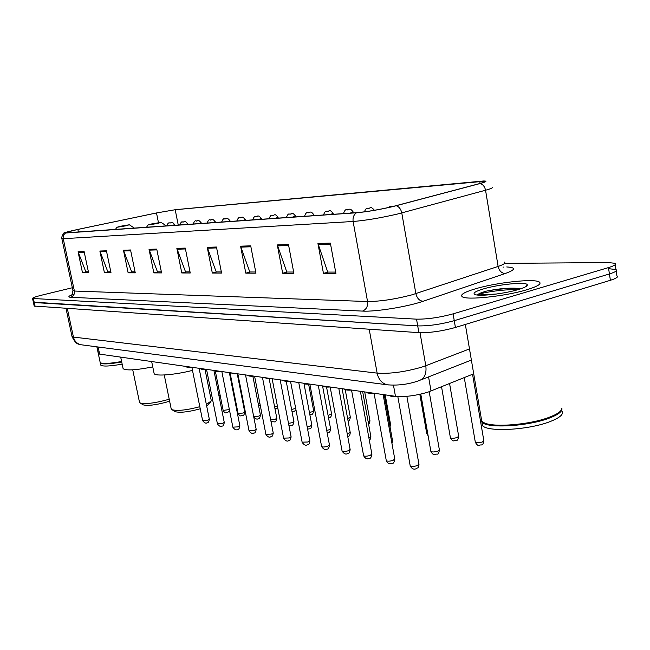 <?xml version="1.0" encoding="UTF-8"?>
<svg xmlns="http://www.w3.org/2000/svg" width="650" height="650" viewBox="0 0 650 650"><rect width="100%" height="100%" fill="white"/><g stroke="black" fill="none" stroke-linecap="round" stroke-linejoin="round"><path stroke-width="0.97" d="M473.712 373.791L428.041 392.121C415.846 395.736 404.991 397.134 395.46 396.313L99.629 354.12L98.418 353.389M34.198 306.044L418.892 332.654C429.756 332.922 441.935 331.191 455.423 327.47L610.391 280.288C616.428 278.379 618.597 276.884 616.891 275.803L616.159 270.993M34.239 306.223L33.353 302.177L417.714 325.902C428.577 326.105 440.757 324.358 454.261 320.669L609.424 273.951C615.469 272.058 617.646 270.595 615.94 269.555L609.229 268.751M526.914 289.721C537.859 286.341 541.954 283.749 539.199 281.929C533.756 278.419 496.324 282.555 475.532 288.771C464.238 292.134 459.826 294.791 462.272 296.749C466.619 300.389 505.668 296.262 526.914 289.721C537.859 286.341 541.954 283.749 539.199 281.929C533.756 278.419 496.324 282.555 475.532 288.771C464.238 292.134 459.826 294.791 462.272 296.749C466.619 300.389 505.668 296.262 526.914 289.721M392.454 206.627C378.885 209.731 367.055 211.738 356.972 212.664L64.935 232.895C64.959 232.424 69.274 231.27 77.878 229.434L156.504 212.964L175.191 209.739L484.949 181.188C486.168 181.504 484.413 182.293 479.7 183.56L392.454 206.627M392.827 206.602L480.163 183.511C486.468 181.781 487.589 180.944 483.535 180.993L175.549 209.666L156.39 212.972L77.797 229.426L64.578 232.797L65.666 233.001L356.452 212.786C366.787 211.843 378.918 209.779 392.827 206.602M72.337 287.747L42.071 295.076C35.596 296.684 32.419 297.814 32.549 298.48L33.394 302.356L34.263 302.559L417.714 325.902C428.577 326.105 440.757 324.358 454.261 320.669L609.424 273.951C615.469 272.058 617.646 270.595 615.94 269.555L615.201 264.696M88.392 271.789L85.824 271.789L78.065 251.786L82.485 272.691L88.587 272.707L84.126 251.582L78.065 251.786M86.288 271.789L82.485 272.691M110.809 271.822L107.851 271.814L99.881 251.038L104.423 272.748L111.004 272.773L106.429 250.811L99.881 251.038M108.331 271.814L104.423 272.748M135.054 271.846L131.666 271.846L123.459 250.226L128.131 272.813L135.257 272.838L130.553 249.982L123.459 250.226M132.161 271.846L128.131 272.813M161.371 271.879L157.479 271.871L149.037 249.34L153.831 272.886L161.574 272.911L156.739 249.08L149.037 249.34M157.991 271.879L153.831 272.886M335.676 272.09L327.746 272.082L317.939 243.523L323.448 273.366L335.92 273.398L330.363 243.092L317.939 243.523M328.339 272.082L323.448 273.366M293.654 272.041L286.804 272.033L277.298 244.928L282.661 273.252L293.889 273.284L288.478 244.538L277.298 244.928M287.389 272.033L282.661 273.252M255.734 271.993L249.811 271.984L240.581 246.188L245.797 273.146L255.962 273.179L250.705 245.838L240.581 246.188M250.372 271.984L245.797 273.146M221.349 271.952L216.206 271.944L207.252 247.341L212.322 273.049L221.569 273.081L216.458 247.024L207.252 247.341M216.751 271.944L212.322 273.049M190.019 271.911L185.551 271.911L176.857 248.381L181.789 272.967L190.239 272.992L185.266 248.097L176.857 248.381M186.079 271.911L181.789 272.967M32.549 298.48L416.528 319.15C427.391 319.28 439.579 317.517 453.099 313.852L608.457 267.597C614.51 265.736 616.688 264.298 614.989 263.299L608.278 262.559L504.587 263.372M481.203 417.909L481.78 421.354L484.624 423.036C494.65 427.594 529.742 424.661 548.738 417.471C557.456 414.213 561.836 411.109 561.876 408.159M481.382 418.974L481.731 421.046M482.844 422.167L485.054 423.329C494.991 427.846 529.717 424.946 548.519 417.828C554.864 415.488 558.935 413.156 560.714 410.832M480.959 420.103L481.918 422.126C486.826 428.634 527.296 426.506 548.868 418.267C558.301 414.708 562.64 411.393 561.876 408.298M481.91 422.126L482.503 425.604C487.427 432.193 527.889 430.113 549.445 421.834C560.381 417.625 564.436 413.855 561.608 410.524M520.683 288.819L519.903 288.535C510.664 287.584 499.533 288.438 486.509 291.094L485.436 291.395C480.935 292.719 478.181 293.93 477.189 295.011L496.454 294.027M518.31 289.559C524.745 287.609 527.743 286.008 527.296 284.741C526.459 281.596 498.672 284.318 483.413 288.917C474.727 291.549 472.103 293.483 475.54 294.71C480.935 296.473 505.034 293.613 518.31 289.559M477.189 295.011C479.586 292.979 503.921 288.892 517.311 289.851M486.509 291.094C498.883 288.787 510.161 288.064 520.333 288.933M174.606 411.344L175.143 411.678C180.229 412.929 188.468 411.994 199.851 408.882L200.232 408.761M171.112 408.484L172.031 409.727C177.612 411.133 186.875 410.126 199.818 406.697M151.767 223.909L148.013 225.006L157.454 223.486L161.086 222.365L151.767 223.909M153.993 372.856L154.164 373.685C155.683 376.439 175.419 374.798 192.498 370.386M199.152 368.542L199.656 368.387M206.351 404.398L211.339 400.896M206.708 406.193L210.608 401.952M142.748 404.584L143.195 404.861C147.818 405.966 155.569 405.056 166.441 402.131L169.601 401.091M139.433 401.952L140.205 402.992C145.527 404.259 154.481 403.203 167.058 399.823L169.203 399.149M120.575 226.232L116.87 227.289L125.718 225.842L129.334 224.77L120.575 226.232M122.988 368.054L123.126 368.737C126.319 370.744 136.199 370.126 152.758 366.892M100.092 362.034L100.774 362.936C103.894 363.911 110.841 363.431 121.607 361.489M100.644 362.871L101.059 363.114C104.146 364.081 111.004 363.602 121.647 361.692M96.874 346.832L100.295 363.001C102.343 364.479 109.484 364.138 121.713 361.969M100.644 364.626L100.75 365.121C102.797 366.624 109.931 366.283 122.159 364.122M428.561 376.894L431.031 391.032M393.477 385.198L395.46 396.313M98.126 346.994L99.629 354.12M71.963 336.277L73.434 337.082L377.138 373.132C390 373.961 404.844 371.971 421.671 367.152L425.791 365.714L420.014 332.711M369.208 329.257L377.138 373.132C378.576 379.584 381.973 383.476 387.343 384.8L388.399 384.938M610.391 280.288L608.457 267.597M455.423 327.47L453.099 313.852M418.892 332.654L416.528 319.15M35.108 306.442L33.418 298.675M67.34 308.644L73.434 337.082C74.531 341.283 77.066 343.834 81.047 344.76L387.343 384.8C397.256 385.645 407.014 384.532 416.626 381.469L419.307 380.534C424.588 378.511 426.749 373.571 425.791 365.714L469.487 348.92M66.024 308.555L72.044 336.627C76.716 346.084 79.186 343.647 81.047 344.76L81.941 344.874M506.74 266.955C516.238 267.507 515.734 269.693 505.221 273.528L423.093 301.275C407.355 306.767 375.367 311.927 362.505 311.098L70.704 297.286C73.531 296.27 74.766 294.182 74.401 291.037L367.551 301.527C380.226 301.47 394.964 299.26 411.751 294.889L498.119 266.427C503.872 264.477 505.936 263.023 504.327 262.064M70.704 297.286C67.941 297.107 68.299 296.311 71.793 294.905M72.922 290.485L74.401 291.037L63.245 238.696L61.831 238.493M492.026 187.151C493.561 187.59 491.408 188.614 485.55 190.231L397.581 214.012C380.551 217.945 365.731 220.439 353.121 221.488C352.625 217.669 353.738 214.768 356.452 212.786M396.264 205.741C399.1 206.741 400.936 209.146 401.773 212.932L415.87 293.629C417.048 298.35 419.453 300.901 423.093 301.275M505.221 273.528C501.573 273.244 499.208 270.879 498.119 266.427L485.55 190.231C484.786 186.656 482.991 184.413 480.163 183.511M65.666 233.001C63.667 234.309 62.863 236.21 63.245 238.696L353.121 221.488L367.551 301.527C368.014 306.329 366.332 309.514 362.505 311.098M502.986 267.093L503.474 267.085M175.191 209.739L178.263 225.103M156.504 212.964L158.454 222.633M77.878 229.434L78.431 232.05M479.757 181.326L480.106 183.454M177.101 249.226L185.437 248.95M207.496 248.219L216.637 247.91M240.833 247.114L250.884 246.781M277.558 245.895L288.665 245.521M318.207 244.546L330.549 244.132M149.264 250.144L156.91 249.893M123.687 250.998L130.715 250.762M100.1 251.778L106.584 251.566M78.276 252.501L84.281 252.306M410.158 465.571L410.223 465.944C411.613 466.684 413.952 466.57 417.259 465.611L418.917 464.124L406.868 396.321M391.113 395.696L395.354 396.297M399.409 396.606C394.908 397.028 392.291 396.793 391.544 395.882M386.238 460.395L386.303 460.728C387.603 461.427 389.854 461.313 393.071 460.379L394.753 458.941L383.134 394.558M367.477 392.324L371.491 392.892M374.303 393.299C370.606 393.559 368.485 393.299 367.941 392.527M363.569 455.488L363.626 455.788C364.845 456.438 367.023 456.324 370.142 455.423L371.849 454.025L360.376 391.308M345.077 389.131L348.887 389.675M351.618 390.057C348.075 390.317 346.06 390.081 345.572 389.342M342.046 450.824L342.095 451.1C343.257 451.709 345.353 451.587 348.392 450.726L350.114 449.361L338.78 388.229M323.838 386.1L327.454 386.612M330.094 386.994C326.69 387.246 324.781 387.026 324.35 386.319M321.596 446.387L321.636 446.639C322.733 447.216 324.764 447.094 327.722 446.257L329.452 444.933L318.264 385.304M303.656 383.224L307.092 383.711M309.652 384.077C306.386 384.329 304.566 384.118 304.192 383.451M302.128 442.171L308.059 442L309.798 440.724L298.748 382.525M284.456 380.486L287.731 380.949M290.217 381.306C287.072 381.55 285.334 381.355 285.009 380.721M283.587 438.149L289.323 437.954L291.07 436.702L280.166 379.868M266.183 377.877L269.295 378.316M271.716 378.666C268.686 378.909 267.028 378.731 266.744 378.121M265.899 434.306L271.456 434.094L273.211 432.876L262.446 377.341M248.747 375.391L251.721 375.814M254.077 376.147C251.144 376.391 249.559 376.22 249.324 375.635M249.007 430.641L254.394 430.406L256.157 429.219L245.529 374.928M232.115 373.019L234.951 373.425M237.242 373.75L232.692 373.262M232.854 427.131L238.095 426.879L239.85 425.726L229.369 372.629M221.211 371.467C217.019 371.613 215.345 371.377 216.19 370.744L218.928 371.134M221.162 371.459L216.799 370.996M217.409 423.776L222.495 423.507L224.258 422.386L213.907 370.419M205.831 369.273C201.793 369.436 200.184 369.2 200.996 368.582L203.612 368.956M205.782 369.265L201.597 368.834M202.613 420.558L207.561 420.274L209.316 419.185L199.103 368.306M186.461 366.502L188.947 366.86M191.059 367.161L187.046 366.754M430.828 451.157L430.893 451.498C432.258 452.205 434.558 452.091 437.791 451.157L439.359 449.776L429.195 391.723M391.641 441.691L392.519 440.676L384.231 394.713M368.891 437.848L370.841 436.467L362.651 391.633M347.279 434.062L350.212 432.469L342.119 388.708M326.723 430.381L328.916 429.853L330.558 428.651L322.562 385.913M307.158 426.823L310.156 426.181L311.813 425.011L303.989 383.654M288.511 423.361L292.248 422.679L293.914 421.541L286.227 381.355M270.709 419.997L275.129 419.331L276.803 418.218L269.189 378.796M253.687 416.601L258.757 416.13L260.423 415.041L252.866 376.252M238.054 413.335L243.068 413.059L244.741 412.002L237.226 373.766M223.153 410.402L229.377 409.565M475.264 441.943L475.329 442.309C476.767 443.016 479.115 442.902 482.365 441.968L483.819 440.635L472.55 374.262M450.361 437.531L450.418 437.864C451.766 438.523 454.025 438.409 457.186 437.507L458.673 436.215L449.573 383.541M426.709 433.347L427.814 434.005M389.984 206.668L392.031 206.513L389.984 206.668M367.884 208.293L369.834 208.154L367.884 208.293M343.452 213.606C344.589 210.438 345.678 209.194 346.726 209.869C349.586 210.438 349.245 206.724 353.291 212.103L349.96 213.151M346.881 209.844L348.733 209.714L346.881 209.844M389.716 425.132L390.512 424.239L385.214 394.851M368.168 421.85L369.931 420.623L364.699 391.926M323.529 214.988C324.61 211.916 325.683 210.697 326.739 211.347C329.485 211.908 329.225 208.284 333.133 213.525L329.802 214.557M326.885 211.323L328.648 211.193L326.885 211.323M347.652 418.608L350.309 417.17L345.174 389.391M304.541 216.312C305.606 213.297 306.662 212.111 307.702 212.753C310.359 213.314 310.034 209.747 313.918 214.882L310.602 215.889M307.832 212.729L309.522 212.607L307.832 212.729M328.088 415.447L331.565 413.879L326.56 387.099M286.431 217.571C287.454 214.638 288.494 213.476 289.534 214.094C292.086 214.646 291.842 211.161 295.588 216.174L292.289 217.165M289.664 214.069L291.265 213.956L289.664 214.069M309.424 412.384L312.065 411.808L313.641 410.735L308.628 384.166M269.132 218.774C270.14 215.898 271.164 214.76 272.188 215.369C274.698 215.93 274.357 212.493 278.086 217.409L274.796 218.384M272.301 215.353L273.837 215.239L272.301 215.353M291.59 409.411L295.701 408.476M252.598 219.928C253.922 216.905 254.922 215.792 255.596 216.596C257.465 217.425 257.262 213.509 261.349 218.587L258.082 219.546M255.71 216.58L257.173 216.474L255.71 216.58M274.536 406.51L277.42 406.144M236.771 221.033C238.062 218.067 239.046 216.986 239.728 217.766C241.735 218.546 241.28 214.768 245.342 219.716L242.092 220.659M239.826 217.758L241.231 217.653L239.826 217.758M258.204 403.658L259.927 403.65M221.609 222.089C222.861 219.188 223.836 218.124 224.518 218.896C225.761 219.838 226.054 215.849 230.002 220.797L226.769 221.723M224.616 218.879L225.964 218.782L224.616 218.879M207.074 223.096C208.309 220.261 209.268 219.221 209.942 219.968C211.543 220.789 211.445 217.051 215.304 221.829L212.087 222.747M210.031 219.952L211.323 219.863L210.031 219.952M193.131 224.071C194.342 221.284 195.284 220.261 195.951 221C197.706 221.772 197.348 218.164 201.191 222.828L197.998 223.73M196.04 220.992L197.275 220.894L196.04 220.992M234.26 397.394L234.715 396.866L229.946 372.71M218.887 395.444L220.098 395.029M179.733 224.998C180.911 222.276 181.838 221.276 182.52 221.991C184.438 222.69 183.877 219.253 187.647 223.779L184.47 224.672M182.593 221.983L183.787 221.894L182.593 221.983M166.863 225.899C167.716 223.405 168.626 222.422 169.601 222.95C171.397 223.462 171.551 220.48 174.623 224.697L171.47 225.574M169.674 222.934L170.82 222.852L169.674 222.934M97.037 346.848L98.483 353.697M471.38 360.067L420.81 379.949M74.173 294.109L70.915 295.547C71.468 296.205 72.158 294.604 72.979 290.753L61.872 238.648C60.515 239.208 63.879 231.53 64.578 232.797M484.949 181.188L485.046 181.764M481.78 421.354L465.335 324.456M485.054 423.329L484.624 423.036M482.503 425.604L481.918 422.126M525.923 286.593L527.296 284.741M175.143 411.678L172.031 409.727M171.251 409.159L164.247 374.977M148.013 225.006L146.477 227.313M154.164 373.685L151.661 361.546M161.176 222.422L166.4 225.932M211.193 400.189L205.018 369.338M143.195 404.861L140.205 402.992M139.547 402.504L132.738 369.809M116.87 227.289L115.416 229.482M123.126 368.737L120.697 357.126M129.399 224.811L134.42 228.158M100.75 365.121L100.295 363.001M418.982 464.498C417.974 469.536 417.869 467.058 416.504 468.585M416.203 468.699C413.904 469.796 411.913 468.878 410.223 465.944L397.857 396.768M399.563 396.614C392.543 396.825 389.659 396.508 390.918 395.663M394.81 459.282C394.168 462.369 393.348 463.71 392.348 463.304M392.08 463.401C390.959 464.076 387.449 464.051 386.303 460.728L374.075 393.339M374.392 393.307C368.648 393.364 366.291 393.023 367.315 392.299M371.906 454.334C371.288 457.364 370.467 458.689 369.46 458.291M369.224 458.38C367.144 459.436 365.276 458.575 363.626 455.788L351.536 390.089M351.699 390.073C346.206 390.146 343.956 389.821 344.947 389.106M350.163 449.646C349.562 452.644 348.757 453.944 347.742 453.538M347.531 453.611C345.792 454.675 343.98 453.838 342.095 451.1L330.159 387.002C324.911 387.091 322.766 386.783 323.724 386.084M329.501 445.185C328.908 448.142 328.104 449.418 327.096 449.02M326.918 449.085C325.276 450.133 323.521 449.321 321.636 446.639L309.847 384.101M309.725 384.085C304.688 384.191 302.632 383.898 303.566 383.207M309.839 440.952C309.538 443.593 308.742 444.844 307.466 444.714M307.304 444.771C305.736 445.794 304.021 444.998 302.169 442.39L290.534 381.347M290.282 381.314C285.464 381.428 283.489 381.152 284.383 380.469M291.111 436.914C290.542 439.782 289.754 441.017 288.762 440.619M288.616 440.668C287.137 441.683 285.472 440.911 283.627 438.352L272.131 378.723M271.773 378.674C267.134 378.804 265.249 378.536 266.118 377.869M273.244 433.071C272.675 435.906 271.903 437.117 270.92 436.711M270.79 436.751C269.384 437.759 267.767 437.003 265.931 434.493L254.589 376.22M254.134 376.155C249.592 376.285 247.78 376.033 248.706 375.383M256.189 429.398C255.629 432.185 254.865 433.379 253.89 432.973M253.776 433.014C252.436 433.997 250.859 433.266 249.039 430.812L237.843 373.831M237.299 373.758C233.009 373.904 231.262 373.661 232.082 373.011M239.882 425.888C239.338 428.642 238.582 429.812 237.616 429.406M237.51 429.439C236.234 430.414 234.691 429.691 232.887 427.286L221.837 371.548M224.283 422.532C223.746 425.238 222.999 426.392 222.04 425.986M221.951 426.018C220.724 426.977 219.221 426.278 217.441 423.922L206.529 369.371M209.341 419.315C208.812 421.996 208.073 423.126 207.131 422.719M207.041 422.744C206.018 423.702 204.555 423.02 202.638 420.688L191.872 367.274M191.108 367.169C187.07 367.291 185.518 367.071 186.444 366.502M420.786 394.119L430.893 451.498C434.07 457.007 435.508 453.505 436.719 454.188M439.424 450.133C438.75 453.188 437.954 454.504 437.011 454.082M392.576 440.968L391.958 443.462M370.89 436.735C370.321 439.433 369.793 440.562 369.306 440.123M350.261 432.705C349.928 435.329 349.148 436.564 347.921 436.418M327.178 432.794L328.128 432.583M330.598 428.87C330.281 431.462 329.509 432.681 328.291 432.526M307.596 429.106L309.424 428.854M311.854 425.214C311.529 427.781 310.765 428.976 309.562 428.805M288.901 425.384L291.558 425.303M293.946 421.72C293.377 424.491 292.63 425.669 291.688 425.262M271.009 421.533L274.479 421.899M276.827 418.389C276.266 421.127 275.519 422.281 274.592 421.866M253.76 417.007C255.84 419.096 257.303 419.648 258.139 418.649M260.455 415.196C259.902 417.885 259.163 419.023 258.245 418.616M230.035 372.718L238.079 413.473C240.849 417.674 240.882 415.041 242.491 415.537M244.774 412.141C244.229 414.798 243.498 415.919 242.588 415.504M215.231 370.614L223.178 410.532C225.875 414.643 226.005 412.067 227.492 412.547M229.596 410.686L227.581 412.523M464.271 377.609L475.329 442.309C478.53 447.606 479.107 444.503 481.203 445.006M483.884 441.009C483.194 444.023 482.406 445.323 481.528 444.884M441.545 386.783L450.418 437.864C453.513 443.016 454.196 439.985 456.097 440.481M458.729 436.556C458.063 439.522 457.283 440.798 456.381 440.375M419.835 394.331L426.766 433.639L428.114 435.744M387.546 207.748L389.797 206.692L393.998 206.253M364.374 211.859C365.625 208.877 366.746 207.691 367.713 208.325C370.711 208.829 370.167 205.327 374.408 210.299M353.438 212.908L353.316 212.209M390.553 424.491L390.016 426.798M333.271 214.313L333.149 213.623M369.972 420.851C369.428 423.41 368.956 424.458 368.566 424.019M314.056 215.646L313.934 214.963M350.342 417.381C349.741 420.176 348.993 421.363 348.091 420.932M328.526 417.779L329.233 417.609M295.726 216.929L295.604 216.247M331.598 414.074C331.273 416.577 330.533 417.739 329.371 417.568M309.847 414.627L311.35 414.383M278.224 218.148L278.094 217.474M313.674 410.906C313.097 413.627 312.358 414.773 311.472 414.342M291.98 411.458L294.239 411.304M261.487 219.31L261.365 218.652M296.01 410.077L294.352 411.263M274.869 408.2L277.842 408.346M245.481 220.423L245.351 219.773M258.408 404.706L260.325 405.714M230.141 221.496L230.019 220.854M237.526 373.791L243.36 401.928M215.434 222.519L215.312 221.886M201.329 223.494L201.207 222.877M234.739 396.988L234.504 398.645M187.777 224.437L187.655 223.828M220.382 396.484L219.286 397.434M174.752 225.347L174.631 224.738"/></g></svg>
